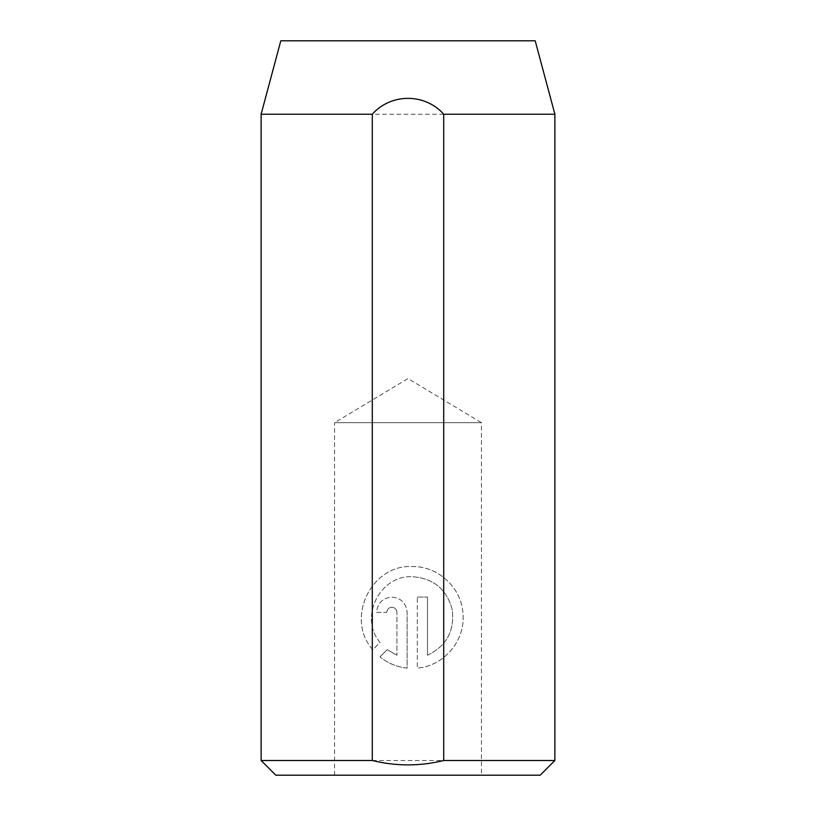 <?xml version="1.0" encoding="UTF-8"?>
<svg xmlns="http://www.w3.org/2000/svg" width="816" height="816" viewBox="0 0 816 816"><rect width="100%" height="100%" fill="white"/><g stroke="black" fill="none" stroke-linecap="round" stroke-linejoin="round"><path stroke-width="0.61" stroke-dasharray="4.08 3.06" d="M386.753 612.367C387.07 609.266 388.763 607.573 391.843 607.277C388.763 607.573 387.059 609.266 386.753 612.367L376.564 612.367C377.512 603.055 382.612 597.965 391.843 597.088C401.095 597.985 406.184 603.075 407.123 612.367C406.184 603.075 401.095 597.985 391.843 597.088C382.602 597.965 377.512 603.065 376.564 612.367L386.753 612.367M380.032 642.447C358.826 617.732 379.634 575.056 412.223 576.718C379.634 575.076 358.816 617.702 380.032 642.447L372.79 649.689C345.137 619.089 370.862 564.386 412.223 566.539C438.855 566.151 462.162 588.377 463.08 614.927C464.804 641.529 443.639 665.968 417.313 668.131C443.669 665.938 464.794 641.519 463.08 614.938C462.162 588.356 438.804 566.12 412.223 566.539C370.831 564.407 345.148 619.079 372.79 649.689L380.032 642.447M334.56 775.2L334.56 422.688L481.44 422.688L408 378.563L334.56 422.688L481.44 422.688L481.44 775.2L334.56 775.2L481.44 775.2M554.88 760.512L261.12 760.512M261.12 114.24L554.88 114.24M427.492 655.228C446.515 646.058 454.757 630.87 452.207 609.674C446.74 589.172 433.408 578.187 412.223 576.718C433.418 578.218 446.74 589.193 452.207 609.644C454.757 630.85 446.525 646.048 427.492 655.228L427.492 597.088L427.492 655.228M417.313 597.088L427.492 597.088L417.313 597.088L417.313 668.131L417.313 597.088M396.943 612.367C396.637 609.277 394.934 607.573 391.843 607.277C394.934 607.573 396.627 609.266 396.943 612.367L396.943 655.228L396.943 612.367M387.233 649.648L396.943 655.228L387.233 649.648L379.991 656.89L387.233 649.648M407.123 668.131C396.923 667.029 387.875 663.275 379.991 656.89C387.835 663.265 396.882 667.019 407.123 668.131L407.123 612.367L407.123 668.131M275.808 775.2L540.192 775.2M280.796 40.8L535.204 40.8"/><path stroke-width="1.22" d="M554.88 760.512L540.192 775.2L275.808 775.2L261.12 760.512L372.29 760.512C396.127 766.357 419.934 766.357 443.71 760.512L554.88 760.512L554.88 114.24L443.71 114.24L443.71 760.512M554.88 114.24L535.204 40.8L280.796 40.8L261.12 114.24L372.29 114.24C390.935 93.085 425.024 93.055 443.71 114.24M261.12 760.512L261.12 114.24M372.29 114.24L372.29 760.512"/></g></svg>
